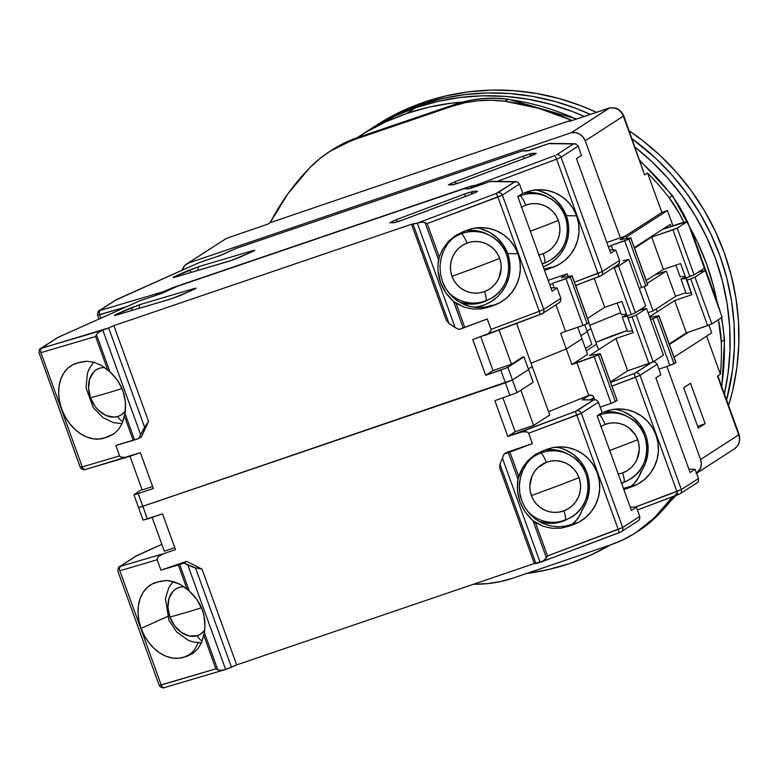 <?xml version="1.0" encoding="UTF-8"?>
<svg xmlns="http://www.w3.org/2000/svg" width="778" height="778" viewBox="0 0 778 778"><rect width="100%" height="100%" fill="white"/><g stroke="black" fill="none" stroke-linecap="round" stroke-linejoin="round"><path stroke-width="1.17" d="M658.412 514.647A12.302 3.413 -135.7 0 1 658.227 514.803A123.002 117.935 57.1 0 1 638.592 530.868A123.002 117.935 -122.9 0 0 658.227 514.803A12.302 3.413 44.3 0 0 658.412 514.647A12.302 3.413 44.3 0 0 658.528 514.491M357.773 137.512A12.302 3.394 71.2 0 0 357.549 137.56A12.302 3.394 71.2 0 0 357.335 137.657A123.002 117.935 -122.9 0 0 332.362 149.746A123.002 117.935 57.1 0 1 357.335 137.657A12.302 3.394 -108.8 0 1 357.569 137.55M455.12 104.33A12.302 3.394 71.2 0 0 454.887 104.437A12.302 3.394 -108.8 0 1 455.101 104.33L357.549 137.56L329.434 151.642A123.002 117.935 57.1 0 1 354.398 139.554L357.335 137.657L454.887 104.437A123.002 117.935 57.1 0 1 507.849 99.37A12.302 2.704 -82.3 0 1 508.404 99.234A12.302 2.704 97.7 0 0 507.849 99.37A245.994 235.87 57.1 0 1 576.167 119.141A245.994 235.87 -122.9 0 0 507.849 99.37A123.002 117.935 -122.9 0 0 454.887 104.437L451.96 106.333L354.398 139.554L357.335 137.657L454.887 104.437L451.96 106.333A123.002 117.935 57.1 0 1 504.912 101.266L507.849 99.37L504.912 101.266A245.994 235.87 57.1 0 1 571.256 120.152L569.146 121.514L609.495 108.025A12.302 11.796 57.1 0 1 623.353 116.155A12.302 0.817 -19.9 0 0 623.732 115.776A12.302 0.817 160.1 0 1 623.353 116.155A12.302 11.796 -122.9 0 0 609.495 108.025L571.353 132.668A12.302 11.796 57.1 0 1 585.212 140.799L623.353 116.155L644.622 174.904L647.559 173.008A245.994 235.87 57.1 0 1 669.08 197.729L672.007 195.832A123.002 117.935 57.1 0 1 687.256 221.545A123.002 117.935 -122.9 0 0 672.007 195.832A245.994 235.87 -122.9 0 0 640.206 161.279A245.994 235.87 57.1 0 1 672.007 195.832L669.08 197.729A123.002 117.935 57.1 0 1 683.833 222.333L679.7 214.096L669.08 197.729A245.994 235.87 57.1 0 0 647.559 173.008L661.835 212.443L667.427 210.537L626.348 237.076L667.427 210.537L672.96 225.805L667.427 210.537L661.835 212.443L647.559 173.008L644.622 174.904L623.353 116.155L585.212 140.799L620.338 237.835L585.212 140.799L583.023 136.977L579.688 134.137L575.623 132.63L571.353 132.668L609.359 107.986L569.146 121.514L571.256 120.152L270.19 222.673A245.994 235.87 57.1 0 1 309.8 167.708A123.002 117.935 57.1 0 1 329.434 151.642M639.866 160.346L672.464 195.589L691.029 229.588A12.302 0.817 160.1 0 1 690.65 229.967A123.002 117.935 -122.9 0 0 688.705 224.91A123.002 117.935 57.1 0 1 690.65 229.967A12.302 0.817 -19.9 0 0 691.02 229.578A12.302 0.817 -19.9 0 0 690.494 229.539M717.112 301.64A12.302 0.817 160.1 0 1 716.742 302.029L690.65 229.967L716.742 302.029A12.302 0.817 -19.9 0 0 717.112 301.65L691.029 229.588M716.742 302.029A123.002 117.935 57.1 0 1 718.473 307.154A123.002 117.935 -122.9 0 0 716.742 302.029L716.742 302.029M721.323 317.803A123.002 117.935 57.1 0 1 724.192 339.967A12.302 1.838 -2.2 0 0 724.542 339.48A12.302 1.838 177.8 0 1 724.192 339.967A245.994 235.87 57.1 0 1 721.634 386.219A245.994 235.87 -122.9 0 0 724.192 339.967A123.002 117.935 -122.9 0 0 721.323 317.803M677.268 492.591A245.994 235.87 57.1 0 1 658.227 514.803L655.3 516.699A123.002 117.935 57.1 0 1 635.665 532.765A123.002 117.935 57.1 0 1 610.701 544.853L513.14 578.073L610.701 544.853L623.022 539.825L634.663 533.407L645.468 525.665L658.227 514.803A245.994 235.87 -122.9 0 0 674.662 496.004M513.14 578.073A123.002 117.935 57.1 0 1 473.666 584.181L487.057 583.675L500.283 581.623L513.14 578.073M268.07 224.045L270.19 222.673L287.996 193.664L309.8 167.708L319.632 158.741L330.436 151L342.077 144.572L354.398 139.554L451.96 106.333L464.816 102.774L478.032 100.732L491.463 100.226L504.912 101.266L538.658 108.307L571.256 120.152L270.19 222.673L268.07 224.045L227.837 237.874L268.07 224.045M226.077 238.593L227.837 237.874L226.077 238.593A12.302 11.796 -122.9 0 0 225.017 239.196A12.302 11.796 57.1 0 1 226.077 238.593L187.936 263.236L226.077 238.593M643.367 171.189L623.732 115.776C619.784 107.85 614.027 107.841 614.766 107.938L609.32 107.996M701.989 271.289L701.542 270.063L701.989 271.289M717.462 376.105L738.721 434.853A12.302 11.796 57.1 0 1 734.208 448.994A12.302 11.796 -122.9 0 0 738.721 434.853A12.302 0.817 -19.9 0 0 739.1 434.484A12.302 0.817 160.1 0 1 738.721 434.853L717.462 376.105L718.201 376.746L717.462 376.105L720.389 374.208L706.619 336.154L720.389 374.208A245.994 235.87 57.1 0 0 721.255 341.863L718.386 319.7A123.002 117.935 57.1 0 1 721.255 341.863L724.192 339.967L721.255 341.863A245.994 235.87 57.1 0 1 720.389 374.208L717.462 376.105L718.6 379.256M718.172 376.659L739.1 434.484C741.133 443.1 736.727 446.786 737.223 446.241L734.208 448.994A12.302 11.796 57.1 0 1 733.148 449.606M672.6 496.772A245.994 235.87 57.1 0 1 655.3 516.699L672.6 496.772M182.12 270.209A12.302 11.796 57.1 0 1 186.876 263.839A12.302 11.796 57.1 0 1 187.936 263.236L571.353 132.668L187.936 263.236L184.581 265.804L182.12 270.209M624.997 236.24L661.835 212.443L624.997 236.24M666.338 271.045L654.687 275.013L666.338 271.045L647.267 283.367L666.338 271.045L675.537 296.437L666.338 271.045M656.185 308.934L657.225 311.822L656.185 308.934M670.266 224.375L671.025 226.466L670.266 224.375L634.323 247.589L670.266 224.375M626.874 238.515L625.93 235.929L620.066 239.721L625.93 235.929L606.821 242.435L625.93 235.929L626.874 238.515M708.923 325.165L711.714 332.867L674.001 357.219L711.714 332.867L708.923 325.165M669.411 344.528L688.695 332.07L669.411 344.528M683.648 387.726L690.524 383.282L683.648 387.726L698.274 428.114L683.648 387.726M697.633 426.354L705.15 423.67L698.274 428.114L705.15 423.67L690.524 383.282L705.15 423.67L697.633 426.354M738.721 434.853L700.579 459.497A12.302 11.796 57.1 0 1 696.582 473.287L700.56 468.045L701.338 463.805L700.579 459.497L666.902 366.448L700.579 459.497L738.721 434.853M644.272 286.576L653.082 310.937L675.537 296.437L653.082 310.937L648.055 312.649L653.082 310.937L644.272 286.576M358.269 136.947A239.848 229.967 57.1 0 0 357.092 137.716L365.952 132.202L385.966 121.747L406.962 113.384L415.763 107.695A239.848 229.967 -122.9 0 0 367.07 131.258A239.848 229.967 57.1 0 1 415.763 107.695L406.962 113.384A239.848 229.967 57.1 0 1 462.628 102.054L451.094 103.211L428.736 107.179L406.962 113.384A239.848 229.967 57.1 0 0 358.269 136.947L371.476 128.419A239.848 229.967 57.1 0 1 420.159 104.855A239.848 229.967 -122.9 0 0 371.476 128.419L375.871 125.579A239.848 229.967 -122.9 0 1 424.564 102.006L415.763 107.695L437.537 101.5L459.895 97.522L482.613 95.811L505.467 96.384L528.243 99.234L550.717 104.34L572.686 111.633L584.181 116.437A239.848 229.967 -122.9 0 0 415.763 107.695L420.159 104.855L441.943 98.65L464.301 94.683L487.009 92.971L509.872 93.545L532.648 96.394L555.122 101.49L577.082 108.794L590.308 114.366A239.848 229.967 -122.9 0 0 420.159 104.855L424.564 102.006L446.348 95.811L468.696 91.833L491.414 90.131L514.268 90.705L537.044 93.555L559.528 98.65L581.487 105.944L596.405 112.314A239.848 229.967 -122.9 0 0 424.564 102.006L403.568 110.379L375.648 125.725M610.195 545.018A239.848 229.967 57.1 0 1 569.875 563.437A239.848 229.967 57.1 0 1 526.531 573.512M690.922 229.316A239.848 229.967 57.1 0 1 716.791 300.775L713.562 286.518L706.628 264.102L697.594 242.405L690.922 229.306M724.396 393.853A239.848 229.967 -122.9 0 0 635.13 147.266L651.264 161.114L667.65 177.958L682.394 196.289L695.347 215.944L706.395 236.716L715.429 258.413L722.363 280.829L727.129 303.741L729.686 326.935L729.997 350.188L728.062 373.265L724.396 393.853A239.848 229.967 57.1 0 0 635.13 147.266L651.264 161.114L667.65 177.958L682.394 196.289L695.347 215.944L706.395 236.716L715.429 258.413L722.363 280.829L727.129 303.741L729.686 326.935L729.997 350.188L728.062 373.265L724.396 393.853M366.846 131.404L394.767 116.068L415.763 107.695A239.848 229.967 57.1 0 1 584.181 116.437L572.686 111.633L550.717 104.34L528.243 99.234L505.467 96.384L482.613 95.811L459.895 97.522L437.537 101.5L415.763 107.695L394.767 116.068L366.846 131.404M610.886 544.619L590.872 555.074L569.875 563.437L548.091 569.642L525.743 573.61M726.603 399.95A239.848 229.967 -122.9 0 0 632.057 138.776L655.669 158.265L672.046 175.108L686.789 193.45L699.753 213.094L710.8 233.867L719.835 255.573L726.769 277.989L731.534 300.901L734.082 324.095L734.393 347.338L732.468 370.425L726.603 399.95A239.848 229.967 57.1 0 0 632.057 138.776L655.669 158.265L672.046 175.108L686.789 193.45L699.753 213.094L710.8 233.867L719.835 255.573L726.769 277.989L731.534 300.901L734.082 324.095L734.393 347.338L732.468 370.425L726.603 399.95M371.242 128.564L399.163 113.218L420.159 104.855A239.848 229.967 57.1 0 1 590.308 114.366L577.082 108.794L555.122 101.49L532.648 96.394L509.872 93.545L487.009 92.971L464.301 94.683L441.943 98.65L420.159 104.855L399.163 113.218L371.242 128.564M670.986 500.643A239.848 229.967 -122.9 0 0 676.111 495.46L670.986 500.643M728.607 405.484A239.848 229.967 -122.9 0 0 629.188 130.85L642.2 140.234L660.065 155.425L676.452 172.269L691.195 190.6L704.148 210.255L715.196 231.027L724.23 252.724L731.164 275.14L735.93 298.052L738.487 321.246L738.799 344.498L736.873 367.576L732.72 390.274L728.607 405.484M458.31 183.18A3.686 1.021 71.2 0 0 458.242 183.19A3.686 1.021 71.2 0 0 458.174 183.219L529.886 156.378L536.236 153.373L532.376 153.324L522.855 156.281L454.79 181.819A3.686 0.632 69.4 0 1 456.151 183.871A3.686 0.632 -110.6 0 0 454.79 181.819L448.429 184.814L452.29 184.872L458.174 183.219A3.686 1.021 -108.8 0 1 458.242 183.19L461.772 181.926A3.686 0.632 -110.6 0 0 461.733 181.945M228.956 261.233A3.686 2.47 73.5 0 0 228.771 261.272A3.686 2.47 73.5 0 0 228.547 261.359L231.776 260.319A3.686 1.021 -108.8 0 1 231.844 260.29A3.686 1.021 -108.8 0 1 231.912 260.27A3.686 1.021 71.2 0 0 231.844 260.29A3.686 1.021 71.2 0 0 231.776 260.319L239.964 257.178A3.686 2.733 -114.1 0 0 239.692 257.285A3.686 2.733 -114.1 0 0 239.498 257.382L239.498 257.382M538.473 254.931L543.287 253.647A13.527 2.324 69.4 0 1 544.474 262.925A13.527 2.324 -110.6 0 0 543.287 253.647L547.77 251.44L551.738 248.377L555.054 244.593L557.573 240.227L559.207 235.442L559.888 230.424L559.596 225.367L558.341 220.466A98.398 6.525 160.1 0 1 530.343 231.202A98.398 6.525 -19.9 0 0 558.341 220.466L556.173 215.905L553.177 211.869L549.453 208.504L545.164 205.937L540.457 204.274L535.527 203.583L530.557 203.885L525.734 205.159A13.527 2.324 -110.6 0 0 520.181 195.813A35.769 35.156 -89.2 0 1 549.171 197.972A35.769 35.156 -89.2 0 1 565.314 216.994A35.769 35.156 -89.2 0 1 548.247 261.252A35.769 35.156 -89.2 0 1 544.474 262.925A35.769 35.156 90.8 0 0 550.007 260.27M568.261 223.267L566.316 215.691L576.634 215.837L573.123 208.533L568.232 202.105L562.163 196.815L555.161 192.886L547.527 190.474L539.562 189.696L531.617 190.571L524.002 193.061A39.97 39.289 -89.2 0 1 540.35 189.696A39.97 39.289 -89.2 0 1 576.634 215.837L566.316 215.691A39.97 39.289 90.8 0 0 538.979 190.736L535.147 189.754M546.506 262.147L542.237 264.043A36.897 36.265 90.8 0 0 546.36 262.225L548.247 261.252C573.075 249.942 573.804 210.118 549.171 197.972L547.323 196.941A36.897 36.265 90.8 0 0 524.46 192.866M517.885 196.776A35.769 35.156 -89.2 0 1 520.181 195.813A13.527 2.324 69.4 0 1 525.734 205.159L521.26 207.366M552.993 200.432A35.769 35.156 90.8 0 0 520.181 195.813M525.734 205.159A25.839 25.402 -89.2 0 1 558.341 220.466A25.839 25.402 -89.2 0 1 543.287 253.647M630.802 237.864L647.714 284.602L644.242 286.596L639.263 288.366L641.607 287.568L624.685 240.83L611.265 245.401L608.532 247.171L611.265 245.401L612.918 249.971L611.265 245.401L628.925 239.118L624.685 240.83L641.607 287.568L645.847 285.857L628.925 239.118L630.802 237.864L628.925 239.118L645.847 285.857L647.607 284.719L630.686 237.98L647.559 284.592M544.474 262.925A35.769 35.156 -89.2 0 1 542.11 263.713M672.96 229.841L689.872 276.579L694.112 274.867L677.191 228.129L651.692 237.086L663.391 269.392L680.575 263.538L685.797 277.97L694.112 274.867L704.382 268.235L687.46 221.497L704.382 268.235L694.112 274.867L677.191 228.129L687.46 221.497L677.191 228.129L672.96 229.841L689.872 276.579L685.797 277.97L680.575 263.538L663.391 269.392L651.692 237.086L634.527 248.172L651.692 237.086L672.96 229.841M680.079 276.696L685.185 276.258L680.079 276.696L675.897 265.133L680.079 276.696M681.684 222.839L687.46 221.497L662.564 229.345L681.684 222.839M618.481 264.394L617.217 265.142L619.366 263.227L618.481 264.394M588.771 322.724L590.901 328.608L588.771 322.724M543.025 267.019L549.958 263.606L556.105 258.88M561.22 253.015L565.12 246.256L567.648 238.856M543.277 266.932A39.97 39.289 90.8 0 0 566.316 215.691L561.959 207.065L555.687 199.752L547.877 194.208L538.979 190.736M524.284 192.895L531.384 192.467L538.425 193.459L547.459 197.029M475.971 185.174L476.35 186.205L475.971 185.174L471.769 186.36L472.227 187.605L471.769 186.36L470.204 186.331L470.836 188.082L470.204 186.331L475.971 185.174M482.272 184.318L476.165 185.106L481.99 184.279M597.951 273.379A3.686 0.632 69.4 0 1 598.574 276.822A3.686 0.632 -110.6 0 0 597.951 273.379L574.436 282.2L602.415 271.454L597.951 273.379L556.591 159.13L597.951 273.379M598.525 276.832L600.305 276.064A3.686 3.54 -122.9 0 0 602.415 271.454A3.686 3.54 57.1 0 1 601.054 275.694A3.686 3.54 57.1 0 1 601.044 275.704L575.613 285.438L598.525 276.832A3.686 0.632 -110.6 0 0 598.564 276.822M630.54 237.874L620.066 239.721L630.54 237.874M646.226 280.479L663.391 269.392L646.226 280.479M619.521 260.406L615.758 250.02L610.74 253.258L576.488 158.634L610.74 253.258L615.758 250.02L609.534 249.923L615.758 250.02L619.521 260.406L602.415 271.454L561.055 157.214L556.591 159.13A3.686 0.632 -110.6 0 0 554.665 155.658L476.165 185.106L554.665 155.658A3.686 0.632 69.4 0 1 556.591 159.13L561.055 157.214L578.161 146.157L581.506 155.386L576.488 158.634L581.506 155.386L578.161 146.157L576.235 144.086L574.806 143.745L573.347 143.969L556.445 154.89A3.686 3.54 57.1 0 1 561.055 157.214A3.686 3.54 -122.9 0 0 556.445 154.89L573.347 143.969L576.235 144.086L578.161 146.157L561.055 157.214L602.415 271.454L619.521 260.406L619.366 263.227M156.222 295.222L161.299 292.334L167.348 290.029L167.571 290.661L167.348 290.029L161.493 292.265L161.843 293.228L161.299 292.334L156.018 295.416M599.653 276.375L600.305 276.064M620.727 312.756L589.695 325.292L620.727 312.756M587.069 331.088L590.901 328.608L587.069 331.088L590.901 328.608L598.545 349.73L590.901 328.608L587.069 331.088M584.793 324.805L587.264 331.642L580.865 335.775L587.264 331.642L580.865 335.775L587.264 331.642L591.864 344.333L585.464 348.466L591.864 344.333L584.793 324.805M551.534 267.146L548.918 268.838L551.534 267.146A39.97 39.289 -89.2 0 1 544.075 269.13L551.534 267.146L548.918 268.838L544.464 270.209L551.106 267.933L551.534 267.146M576.634 215.837A39.97 39.289 -89.2 0 1 551.106 267.933L558.487 264.802L565.091 260.222L570.653 254.367L574.932 247.492L577.753 239.877L578.997 231.844L578.618 223.714L576.634 215.837M98.991 319.048L97.59 315.168L126.104 306.921L99.594 314.759L100.848 318.221L99.594 314.759L97.775 314.983M172.541 287.704L172.774 288.337L172.541 287.704L470.204 186.331L172.541 287.704L167.348 290.029L172.541 287.704M497.288 181.381L556.591 159.13L497.288 181.381M548.928 143.57L551.583 143.726M522.68 150.806L525.335 150.961M235.316 248.717L235.802 248.503A3.686 1.021 -108.8 0 1 235.87 248.464A3.686 1.021 71.2 0 0 235.802 248.503L522.553 150.844L527.348 150.913L548.801 143.609L573.347 143.969L548.801 143.609A3.686 1.021 -108.8 0 1 548.869 143.58L550.114 143.385A3.686 3.627 90.8 0 0 548.801 143.609L527.348 150.913L522.553 150.844A3.686 1.021 -108.8 0 1 522.621 150.815L523.866 150.621A3.686 3.627 90.8 0 0 522.553 150.844L235.802 248.503A3.686 2.733 -114.1 0 0 235.549 248.59A3.686 2.733 -114.1 0 0 235.306 248.717M115.669 300.104L198.409 262.935A3.686 2.733 -114.1 0 0 198.157 263.032A3.686 2.733 -114.1 0 0 197.913 263.159L198.409 262.935A3.686 1.021 -108.8 0 1 198.478 262.906A3.686 1.021 71.2 0 0 198.409 262.935L219.853 255.631L235.802 248.503L219.484 255.952M550.114 143.385L574.806 143.745M528.583 150.689L548.869 143.58M235.938 248.454A3.686 1.021 71.2 0 0 235.87 248.464L522.621 150.815M198.536 262.896A3.686 1.021 71.2 0 0 198.468 262.906L116.476 299.569M99.876 310.373L116.778 299.452L99.876 310.373A3.686 3.54 -122.9 0 0 99.088 310.762A3.686 3.54 57.1 0 1 99.127 310.733A3.686 3.54 57.1 0 1 99.876 310.373L100.605 310.286L99.876 310.373M99.594 314.759A3.686 2.47 -106.5 0 1 100.605 310.286A3.686 2.47 73.5 0 0 99.594 314.759M161.299 292.334L100.605 310.286L161.299 292.334M176.343 276.793A3.686 2.47 73.5 0 0 176.129 276.842A3.686 2.47 73.5 0 0 175.916 276.919L173.124 277.513L175.06 276.375A3.686 2.733 65.9 0 1 176.907 276.608A3.686 2.733 -114.1 0 0 175.06 276.375L187.887 270.637A3.686 2.733 65.9 0 1 191.291 272.358A3.686 2.733 -114.1 0 0 187.887 270.637L199.304 266.455A3.686 2.47 73.5 0 0 198.118 270.336A3.686 2.47 -106.5 0 1 199.304 266.455L175.06 276.375C172.239 277.688 172.522 277.872 175.916 276.919L228.547 261.359A3.686 2.47 -106.5 0 1 228.751 261.282L239.712 257.275A3.686 2.733 65.9 0 1 239.964 257.178L252.792 251.44C255.612 250.117 255.33 249.942 251.936 250.895L199.304 266.455L251.936 250.895A3.686 2.47 73.5 0 0 250.779 252.325A3.686 2.47 -106.5 0 1 251.936 250.895L254.727 250.302L252.792 251.44A3.686 2.733 -114.1 0 0 252.539 251.537A3.686 2.733 -114.1 0 0 252.296 251.664M252.519 251.547A3.686 2.733 65.9 0 1 252.792 251.44L231.776 260.319L175.916 276.919A3.686 2.47 -106.5 0 1 176.149 276.842M524.275 158.479A3.686 0.632 -110.6 0 0 522.855 156.281A3.686 0.632 69.4 0 1 524.275 158.479M530.032 156.31A3.686 3.627 -89.2 0 1 532.376 153.324A3.686 3.627 90.8 0 0 530.032 156.31M534.826 154.336A3.686 3.627 -89.2 0 1 536.236 153.373A3.686 3.627 90.8 0 0 534.826 154.336M458.242 183.19L453.593 184.649L449.742 184.59A3.686 3.627 90.8 0 0 448.429 184.814L454.79 181.819L525.889 155.182L531.238 153.519L536.236 153.373L529.886 156.378A3.686 0.632 -110.6 0 0 529.837 156.388L461.772 181.926A3.686 0.632 69.4 0 1 461.821 181.916L452.29 184.872A3.686 3.627 -89.2 0 1 453.35 184.649A3.686 3.627 90.8 0 0 452.29 184.872L448.429 184.814A3.686 3.627 -89.2 0 1 449.801 184.59M535.196 154.19L529.837 156.388A3.686 0.632 -110.6 0 0 529.799 156.407M219.853 255.631L198.409 262.935L116.778 299.452M529.886 156.378L461.821 181.916M632.358 419.692A35.769 35.156 90.8 0 0 599.546 415.073A13.527 2.324 69.4 0 1 605.109 424.418A25.839 25.402 -89.2 0 1 637.717 439.726A25.839 25.402 -89.2 0 1 622.663 472.907A13.527 2.324 69.4 0 1 623.839 482.185A35.769 35.156 90.8 0 0 629.373 479.53M617.839 474.181L622.663 472.907L627.146 470.7L631.114 467.636L634.42 463.853L636.939 459.487L639.263 449.684L638.971 444.627L637.717 439.726A98.398 6.525 160.1 0 1 609.719 450.462A98.398 6.525 -19.9 0 0 637.717 439.726L635.548 435.165L628.828 427.754L624.53 425.196L619.823 423.533L614.892 422.843L609.923 423.144L605.109 424.418L600.626 426.626M625.882 481.407L621.603 483.303A36.897 36.265 90.8 0 0 625.736 481.485L627.622 480.512A35.769 35.156 -89.2 0 1 623.839 482.185A35.769 35.156 -89.2 0 1 621.486 482.973M644.68 436.254A35.769 35.156 -89.2 0 1 627.622 480.512C652.45 469.202 653.17 429.378 628.546 417.232A35.769 35.156 -89.2 0 1 644.68 436.254M675.907 362.49L669.809 365.466L652.888 318.727L650.544 319.525L657.128 317.016L652.888 318.727L669.809 365.466L674.04 363.754L657.128 317.016L658.995 315.751L649.756 317.346L658.995 315.761L657.128 317.016L674.04 363.754L675.8 362.616L658.888 315.878L675.761 362.49M605.109 424.418A13.527 2.324 -110.6 0 0 599.546 415.073A35.769 35.156 -89.2 0 1 628.546 417.232L626.689 416.201A36.897 36.265 90.8 0 0 603.835 412.126M623.839 482.185A13.527 2.324 -110.6 0 0 622.663 472.907M711.87 323.911L694.949 277.172L690.708 278.884L707.63 325.622L711.87 323.911L722.14 317.278L705.218 270.54L694.949 277.172L690.708 278.884L686.634 280.274L686.507 278.524L680.915 279.01L685.506 277.153L680.915 279.01L686.138 293.432L691.243 292.995L686.138 293.432L680.915 279.01L686.507 278.524L691.856 294.697L674.672 300.551L686.371 332.867L707.63 325.622L690.708 278.884L686.634 280.274L691.856 294.697L674.672 300.551L649.542 316.782L674.672 300.551L686.371 332.867L711.277 324.212L722.14 317.278L705.218 270.54L699.441 271.882L705.218 270.54L694.949 277.172L711.87 323.911M697.954 272.388L699.441 271.882L697.954 272.388M597.251 416.036A35.769 35.156 -89.2 0 1 599.546 415.073M669.809 365.466L658.898 369.18L669.809 365.466M655.183 362.188L657.118 364.26L655.183 362.188L653.763 361.848L655.183 362.188M652.304 362.071L653.763 361.848L652.304 362.071M653.15 361.838L653.763 361.848M675.469 296.243L685.875 292.703L675.469 296.243M660.872 374.646L657.118 364.26L640.012 375.317A3.686 3.54 -122.9 0 0 635.402 372.993L633.613 373.761A3.686 0.632 69.4 0 1 635.548 377.233L640.012 375.317L657.118 364.26L660.872 374.646L655.854 377.894L660.872 374.646M669.197 343.954L686.371 332.867L669.197 343.954M614.562 409.228A39.97 39.289 90.8 0 1 640.79 471.993L638.991 476.613L633.992 483.897L630.9 486.406L623.421 488.389L630.9 486.406L628.293 488.098L630.481 487.193L628.293 488.098L630.9 486.406L630.481 487.193L637.863 484.062L644.466 479.481L650.019 473.627L654.298 466.751L657.118 459.137L658.373 451.104L657.994 442.974L656.01 435.096L652.499 427.793L647.597 421.355L641.529 416.074L634.527 412.146L626.893 409.734L618.938 408.956L610.983 409.831L603.378 412.321A39.97 39.289 -89.2 0 1 619.726 408.956A39.97 39.289 -89.2 0 1 658.052 443.372A39.97 39.289 -89.2 0 1 630.481 487.193L636.705 480.61L638.991 476.613L645.545 462.959L647.889 452.981M644.874 432.879L639.72 424.078L632.533 416.891L623.791 411.815M603.65 412.146L610.749 411.727L617.79 412.719L626.835 416.279M626.096 314.205L626.465 315.207L626.096 314.205M643.143 307.787L643.63 309.129L643.143 307.787M637.445 509.95L679.262 494.166A3.686 3.54 -122.9 0 0 681.363 489.556L640.012 375.317A3.686 3.54 57.1 0 0 635.402 372.993L651.517 362.577L634.751 373.314L610.701 382.368L633.613 373.761A3.686 0.632 -110.6 0 1 635.548 377.233L676.899 491.482L681.363 489.556L640.012 375.317L612.033 386.063L635.548 377.233L676.899 491.482A3.686 0.632 69.4 0 1 677.521 494.925A3.686 0.632 -110.6 0 0 676.899 491.482L635.091 507.168L681.363 489.556L698.469 478.509L695.133 469.28L690.105 472.518L655.854 377.894L690.105 472.518L695.133 469.28L688.9 469.183L695.133 469.28L698.469 478.509L681.363 489.556A3.686 3.54 57.1 0 1 680.011 493.806A3.686 3.54 57.1 0 1 680.001 493.806L696.962 482.856M628.293 488.098L623.839 489.469L628.293 488.098M698.43 481.067L697.428 482.496L698.313 481.329L698.469 478.509M696.164 483.245L697.428 482.496M677.473 494.934A3.686 0.632 -110.6 0 0 677.521 494.925L680.011 493.806M679.262 494.166L678.611 494.477M399.62 221.088A3.686 1.021 71.2 0 0 399.561 221.098A3.686 1.021 71.2 0 0 399.493 221.137L471.196 194.296L477.546 191.291L473.695 191.232L464.165 194.189L396.099 219.727A3.686 0.632 69.4 0 1 397.461 221.788A3.686 0.632 -110.6 0 0 396.099 219.727L389.749 222.732L393.6 222.78L399.493 221.137A3.686 1.021 -108.8 0 1 399.561 221.098L403.092 219.834A3.686 0.632 -110.6 0 0 403.053 219.863M170.275 299.141A3.686 2.47 73.5 0 0 170.09 299.19A3.686 2.47 73.5 0 0 169.867 299.267L173.086 298.237A3.686 1.021 -108.8 0 1 173.163 298.198A3.686 1.021 -108.8 0 1 173.222 298.188A3.686 1.021 71.2 0 0 173.163 298.198A3.686 1.021 71.2 0 0 173.086 298.237L181.284 295.086A3.686 2.733 -114.1 0 0 181.011 295.193A3.686 2.733 -114.1 0 0 180.807 295.3L180.807 295.3M122.846 421.783A13.527 9.044 -106.5 0 1 117.711 416.502A25.839 19.139 65.9 0 1 90.501 397.714A25.839 19.139 65.9 0 1 100.158 368.013L96.725 369.55L93.768 371.952L89.694 378.974L88.546 388.018L90.501 397.714A98.398 6.525 -19.9 0 0 122.078 388.504A98.398 6.525 160.1 0 1 90.501 397.714L95.266 406.573L98.485 410.259L105.993 415.442L113.948 417.105L117.711 416.502L121.135 414.975L125.346 411.095A25.839 19.139 65.9 0 1 117.711 416.502A13.527 9.044 73.5 0 0 122.846 421.783M450.374 240.48A35.769 35.156 -89.2 0 1 461.49 233.731A13.527 2.324 69.4 0 1 467.053 243.076A25.839 25.402 -89.2 0 1 499.661 258.374L497.492 253.813L494.487 249.777L490.772 246.412L486.474 243.854L481.767 242.191L476.836 241.501L471.867 241.793L467.053 243.076L462.57 245.284L458.602 248.338L455.286 252.13L452.767 256.497L451.133 261.282L450.452 266.3L450.744 271.357L451.999 276.258A98.398 6.525 -19.9 0 0 499.661 258.374A25.839 25.402 -89.2 0 1 484.606 291.555L489.09 289.348L493.058 286.294L496.364 282.511L498.883 278.135L501.207 268.332L500.915 263.275L499.661 258.374A98.398 6.525 160.1 0 1 451.999 276.258L454.167 280.819L457.172 284.855L460.887 288.22L465.186 290.778L469.883 292.44L474.813 293.141L479.783 292.839L484.606 291.555A13.527 2.324 69.4 0 1 485.783 300.843A35.769 35.156 -89.2 0 1 447.963 291.731A35.769 35.156 90.8 0 0 485.783 300.843A13.527 2.324 -110.6 0 0 484.606 291.555A25.839 25.402 -89.2 0 1 451.999 276.258A25.839 25.402 -89.2 0 1 467.053 243.076A13.527 2.324 -110.6 0 0 461.49 233.731A35.769 35.156 -89.2 0 1 490.49 235.89A35.769 35.156 -89.2 0 1 506.624 254.912A35.769 35.156 -89.2 0 1 489.566 299.16A35.769 35.156 -89.2 0 1 485.783 300.843A35.769 35.156 90.8 0 0 491.317 298.188M104.505 367.411L100.158 368.013M509.571 261.184L507.635 253.599L517.954 253.754A39.97 39.289 -89.2 0 1 492.425 305.851L492.844 305.064L490.237 306.746L492.844 305.064L490.237 306.746L481.592 308.895L472.732 309.022L464.048 307.106L453.623 301.504L463.221 327.995L464.777 327.441L456.034 303.274L453.623 301.504C441.204 290.145 436.176 276.268 438.549 259.862L425.07 222.625L421.734 222.168L417.29 223.092L455.101 327.538L458.923 329.464L463.221 327.995L453.623 301.504L445.882 292.878L440.591 282.57L438.072 271.308L437.917 265.59L439.269 256.973L442.945 248.727L448.322 241.559L455.159 235.792L465.322 230.978A39.97 39.289 -89.2 0 1 481.67 227.614A39.97 39.289 -89.2 0 1 517.954 253.754L507.635 253.599A39.97 39.289 90.8 0 0 480.289 228.644L476.467 227.662M487.825 300.065L476.904 303.692L469.805 304.12L459.72 302.243A36.897 36.265 90.8 0 0 487.68 300.133L489.566 299.16C514.394 287.86 515.114 248.036 490.49 235.89L488.633 234.859A36.897 36.265 90.8 0 0 465.779 230.774M494.302 238.34A35.769 35.156 90.8 0 0 461.49 233.731M572.112 275.782L589.034 322.52L584.278 325L565.577 331.389L582.926 325.476L566.005 278.738L552.575 283.318L549.851 285.079L552.575 283.318L554.228 287.889L552.575 283.318L570.245 277.026L566.005 278.738L582.926 325.476L587.157 323.765L570.245 277.026L571.859 275.782L570.245 277.026L587.157 323.765L588.917 322.627L572.005 275.898L588.878 322.5M614.27 267.749L631.191 314.487L635.422 312.775L618.51 266.037L612.335 268.41L618.51 266.037L635.422 312.775L645.691 306.143L628.78 259.405L645.691 306.143L634.829 313.087L631.191 314.487L614.27 267.749M621.398 314.613L626.494 314.166L621.398 314.613L617.207 303.05L621.398 314.613M627.117 315.878L631.191 314.487L627.117 315.878L621.894 301.456L627.117 315.878M622.993 260.747L628.78 259.405L618.51 266.037L628.78 259.405L622.993 260.747M559.79 302.302L558.526 303.05L560.675 301.135L559.79 302.302M565.577 331.389L555.959 304.83L565.577 331.389L560.637 333.383L566.277 348.962L560.637 333.383L565.577 331.389M516.621 323.463L532.21 366.526L516.621 323.463M476.885 306.911L484.344 304.937L491.268 301.514L497.414 296.788M502.53 290.933L506.429 284.174L508.958 276.764M474.434 307.232A39.97 39.289 90.8 0 0 507.635 253.599L503.278 244.973L497.006 237.669L489.187 232.116L480.289 228.644M465.594 230.803L472.693 230.376L479.734 231.367L488.779 234.937M442.4 281.393L440.455 273.778L440.008 265.95L441.077 258.189L443.606 250.808L447.506 244.039L452.611 238.204L447.506 244.039L443.606 250.808L441.077 258.189L440.008 265.95L440.455 273.778L442.4 281.393L445.755 288.444L450.404 294.687L456.161 299.89L462.803 303.858L470.077 306.425L477.702 307.495L485.394 307.038L492.844 305.064A39.97 39.289 -89.2 0 1 478.684 307.524A39.97 39.289 -89.2 0 1 442.4 281.393M539.261 311.288A3.686 0.632 69.4 0 1 539.883 314.73A3.686 0.632 -110.6 0 0 539.261 311.288L491.044 329.386L490.937 330.903L489.683 332.595L487.475 334.19L472.732 339.509L542.373 313.612A3.686 3.54 57.1 0 1 542.363 313.622A3.686 3.54 57.1 0 0 543.725 309.372L539.261 311.288L543.725 309.372L502.374 195.122L497.91 197.048L539.261 311.288L491.044 329.386L487.281 318.999L458.923 329.464L455.101 327.538L417.29 223.092L413.079 224.268L449.013 323.531L455.101 327.538L449.013 323.531L413.079 224.268L411.523 224.249L446.193 320.03L449.013 323.531L446.193 320.03L411.523 224.249L421.734 222.168L425.07 222.625L438.549 259.862L439.269 256.973L427.18 223.578L425.07 222.625L427.18 223.578L497.91 197.048L539.261 311.288M485.666 335.065L541.624 313.972A3.686 3.54 -122.9 0 0 543.725 309.372L502.374 195.122L519.48 184.075L522.816 193.304L517.798 196.542L522.816 193.304L519.48 184.075L517.545 181.994L514.666 181.887L495.975 193.576L417.485 223.023L495.975 193.576A3.686 0.632 69.4 0 1 497.91 197.048A3.686 0.632 -110.6 0 0 495.975 193.576L497.755 192.808A3.686 3.54 57.1 0 1 502.374 195.122A3.686 3.54 -122.9 0 0 497.755 192.808L514.666 181.887L517.545 181.994L519.48 184.075L502.374 195.122L427.18 223.578L439.269 256.973L442.945 248.727L448.322 241.559L455.665 235.462M594.256 278.436L604.7 307.31L621.894 301.456L604.7 307.31L594.256 278.436M571.859 275.782L561.376 277.629L567.25 273.837L561.376 277.629L571.859 275.782M587.536 318.397L604.7 307.31L587.536 318.397M578.56 284.33L575.846 286.08L578.56 284.33M568.183 276.433L567.25 273.837L548.13 280.343L567.25 273.837L568.183 276.433M560.831 298.314L557.077 287.928L552.049 291.176L517.798 196.542L552.049 291.176L557.077 287.928L550.843 287.841L557.077 287.928L560.831 298.314L543.725 309.372L560.831 298.314L560.675 301.135M128.467 456.744L140.371 452.689L85.58 469.445C85.765 470.106 81.797 470.068 80.26 467.325L82.264 466.917A3.686 2.47 73.5 0 0 85.58 469.445A3.686 2.47 73.5 0 0 85.784 469.367A3.686 2.47 -106.5 0 1 85.561 469.445A3.686 2.47 -106.5 0 1 82.264 466.917L80.445 467.14M40.427 348.661A3.686 3.54 57.1 0 1 41.195 348.281L41.924 348.194A3.686 2.47 73.5 0 0 40.913 352.667L95.597 336.495L40.913 352.667L82.264 466.917L40.913 352.667A3.686 2.47 -106.5 0 1 41.924 348.194L108.657 327.937L144.591 427.2L148.53 421.394L140.614 434.63L144.591 427.2L108.657 327.937L102.803 330.183L140.614 434.63L138.873 438.452L141.518 436.74L138.873 438.452L115.796 445.502L119.559 455.889L82.264 466.917L119.559 455.889L120.619 457.017L125.443 457.474L120.619 457.017L119.559 455.889L115.796 445.502L133.194 440.358L124.451 416.191L122.117 423.553L118.324 429.709L113.287 434.319L107.218 437.178L99.565 439.016L93.272 438.821L86.844 437.051L80.562 433.774L74.669 429.125L69.427 423.3L65.051 416.541L61.705 409.121L59.556 401.351L58.661 393.561L59.079 386.063L60.791 379.168L63.718 373.158L67.744 368.305L72.694 364.775L80.066 362.169L86.796 361.235L93.895 362.256L100.965 365.193L107.685 369.89L95.597 336.495L96.433 334.54L95.597 336.495L107.685 369.89L109.912 371.777C122.175 383.194 127.203 397.072 124.986 413.419L124.451 416.191L133.194 440.358L134.575 439.91L124.986 413.419L122.117 423.553L118.324 429.709L113.287 434.319L107.218 437.178L114.201 433.667A39.97 29.613 65.9 0 1 112.577 434.484A39.97 29.613 65.9 0 1 109.824 435.495L105.477 437.625A39.97 29.613 65.9 0 1 62.882 412.068A39.97 29.613 65.9 0 1 73.891 364.201A39.97 29.613 65.9 0 1 78.374 362.743L86.796 361.235L93.895 362.256L100.965 365.193L109.912 371.777L96.433 334.54L98.748 332.157L102.608 330.251L98.748 332.157L96.433 334.54L109.912 371.777L117.663 380.403L122.943 390.712L125.472 401.973L124.986 413.419L134.575 439.91L138.873 438.452L140.614 434.63L102.803 330.183L41.195 348.281L58.097 337.36L139.719 300.853A3.686 1.021 -108.8 0 1 139.787 300.814M540.973 314.293L541.624 313.972M507.849 367.284L523.983 356.859L521.746 357.617L511.477 364.25L493.019 370.542L485.676 375.278L506.857 367.79L523.983 356.859L528.583 369.55L512.439 379.975L507.849 367.284L500.789 370.134L505.379 382.834L512.439 379.975L507.849 367.284M143.278 519.957L147.412 518.994L142.812 506.303L138.494 507.45L143.094 520.142L162.514 513.85L175.468 549.628L163.555 553.683L175.468 549.628L162.514 513.85L147.412 518.994L142.812 506.303L505.379 382.834L512.439 379.975L528.583 369.55L533.173 382.241L517.039 392.666L512.439 379.975L142.812 506.303L505.379 382.834L500.789 370.134L485.676 375.278L472.732 339.509L485.676 375.278L493.019 370.542L480.785 336.767L493.019 370.542L511.477 364.25L499.097 330.037L511.477 364.25L523.983 356.859L528.583 369.55L512.439 379.975L505.379 382.834L140.779 506.955L138.552 507.48L142.812 506.303L138.221 493.602L133.952 494.779L141.995 489.459L133.904 494.75L138.494 507.45L142.812 506.303L138.221 493.602L133.904 494.75M600.315 353.679L617.119 400.524L600.305 353.669L589.578 355.527L615.981 338.459L633.175 332.614L627.953 318.183L632.028 316.802L648.94 363.53L627.681 370.775L610.516 381.862L627.681 370.775L615.981 338.459L627.681 370.775L652.586 362.13L663.449 355.186L646.528 308.448L636.258 315.09L653.18 361.819L663.449 355.186L646.528 308.448L639.263 310.296L646.528 308.448L636.258 315.09L632.028 316.802L648.94 363.53L653.18 361.819L636.258 315.09L627.953 318.183L633.175 332.614L615.981 338.459L589.578 355.527L600.052 353.679L598.438 354.924L576.858 362.548L588.761 395.428L589.325 395.243A3.686 3.54 -122.9 0 1 593.935 397.558L590.628 399.697L593.935 397.558L594.723 399.756L593.196 396.323L592.058 395.448L588.761 395.428L576.858 362.548L571.908 364.542L587.614 354.398L581.973 338.819L587.614 354.398L571.908 364.542L566.277 348.962L581.973 338.819L566.277 348.962L581.973 338.819L577.772 327.237L581.973 338.819L566.277 348.962L531.014 363.209L566.277 348.962L531.014 363.209L566.277 348.962L571.908 364.542L594.197 356.635L611.119 403.374L617.119 400.524L600.198 353.786L598.438 354.924L615.359 401.662L598.438 354.924L594.197 356.635L611.119 403.374L600.208 407.089L613.754 402.401L617.071 400.398M528.379 368.996L532.21 366.526L528.379 368.996L532.21 366.526L549.754 414.985L532.21 366.526L528.379 368.996M129.965 456.229L142.199 490.014L152.605 486.464L142.199 490.014L129.965 456.229M153.324 488.458L138.221 493.602L153.324 488.458L140.371 452.689L153.324 488.458M456.929 234.684L452.611 238.204M80.26 467.325L39.085 352.891M85.784 469.367L127.067 457.153M148.53 421.394L141.518 436.74L148.53 421.394L113.86 325.612L148.53 421.394M108.657 327.937L113.86 325.612L411.523 224.249L113.86 325.612L108.657 327.937M484.636 335.454L487.475 334.19L490.937 330.903L491.044 329.386L487.281 318.999L464.777 327.441L456.034 303.274L464.048 307.106L472.732 309.022L481.592 308.895L490.237 306.746L499.807 302.72L506.41 298.13L511.963 292.275L516.242 285.4L519.062 277.795L520.317 269.752L519.937 261.632L517.954 253.754L514.443 246.441L509.541 240.013L503.473 234.723L496.471 230.794L488.837 228.392L480.882 227.614L472.927 228.479L463.075 231.737L455.159 235.792M490.247 181.478L492.892 181.634M463.999 188.714L466.644 188.869M176.625 286.635L177.121 286.411A3.686 1.021 -108.8 0 1 177.189 286.382A3.686 1.021 71.2 0 0 177.121 286.411L463.873 188.762L468.667 188.83L490.121 181.527L514.666 181.887L490.121 181.527A3.686 1.021 -108.8 0 1 490.179 181.498L491.424 181.293A3.686 3.627 90.8 0 0 490.121 181.527L468.667 188.83L463.873 188.762A3.686 1.021 -108.8 0 1 463.931 188.723L465.176 188.529A3.686 3.627 90.8 0 0 463.873 188.762L177.121 286.411A3.686 2.733 -114.1 0 0 176.859 286.508A3.686 2.733 -114.1 0 0 176.625 286.635M139.855 300.804A3.686 1.021 71.2 0 0 139.787 300.823A3.686 1.021 71.2 0 0 139.719 300.853A3.686 2.733 -114.1 0 0 139.466 300.94A3.686 2.733 -114.1 0 0 139.223 301.067L161.172 293.549L177.121 286.411L160.803 293.86M491.424 181.293L516.125 181.663M469.902 188.597L490.179 181.498M177.248 286.362A3.686 1.021 71.2 0 0 177.18 286.382L463.931 188.723M56.989 338.012L41.195 348.281A3.686 3.54 -122.9 0 0 40.398 348.68M117.653 314.711A3.686 2.47 73.5 0 0 117.439 314.759A3.686 2.47 73.5 0 0 117.235 314.827L114.434 315.421L116.369 314.283A3.686 2.733 65.9 0 1 118.227 314.526A3.686 2.733 -114.1 0 0 116.369 314.283L129.197 308.545A3.686 2.733 65.9 0 1 132.61 310.266A3.686 2.733 -114.1 0 0 129.197 308.545L140.614 304.373A3.686 2.47 73.5 0 0 139.427 308.253A3.686 2.47 -106.5 0 1 140.614 304.373L116.369 314.283C113.549 315.605 113.841 315.79 117.235 314.827L169.867 299.267A3.686 2.47 -106.5 0 1 170.071 299.19L181.031 295.183A3.686 2.733 65.9 0 1 181.284 295.086L194.101 289.348C196.922 288.035 196.639 287.85 193.245 288.803L140.614 304.373L193.245 288.803A3.686 2.47 73.5 0 0 192.098 290.233A3.686 2.47 -106.5 0 1 193.245 288.803L196.037 288.21L194.101 289.348A3.686 2.733 -114.1 0 0 193.848 289.445A3.686 2.733 -114.1 0 0 193.615 289.572M193.829 289.455A3.686 2.733 65.9 0 1 194.101 289.348L173.086 298.237L117.235 314.827A3.686 2.47 -106.5 0 1 117.459 314.75M465.594 196.387A3.686 0.632 -110.6 0 0 464.165 194.189A3.686 0.632 69.4 0 1 465.594 196.387M471.351 194.228A3.686 3.627 -89.2 0 1 473.695 191.232A3.686 3.627 90.8 0 0 471.351 194.228M476.136 192.254A3.686 3.627 -89.2 0 1 477.546 191.291A3.686 3.627 90.8 0 0 476.136 192.254M399.552 221.098L394.913 222.557L391.052 222.498A3.686 3.627 90.8 0 0 389.749 222.732L396.099 219.727L467.199 193.09L473.695 191.232L477.546 191.291L471.196 194.296A3.686 0.632 -110.6 0 0 471.157 194.296L403.092 219.834A3.686 0.632 69.4 0 1 403.13 219.834L393.6 222.78A3.686 3.627 -89.2 0 1 394.67 222.566A3.686 3.627 90.8 0 0 393.6 222.78L389.749 222.732A3.686 3.627 -89.2 0 1 391.11 222.498M476.506 192.098L471.157 194.296A3.686 0.632 -110.6 0 0 471.118 194.325M161.172 293.549L139.719 300.853L58.097 337.36M471.196 194.296L403.13 219.834M573.678 457.6A35.769 35.156 90.8 0 0 540.866 452.99A13.527 2.324 69.4 0 1 546.419 462.327A25.839 25.402 -89.2 0 1 579.026 477.634A25.839 25.402 -89.2 0 1 563.972 510.815A13.527 2.324 69.4 0 1 565.159 520.103A35.769 35.156 90.8 0 0 570.692 517.448M204.711 630.345A25.839 19.139 65.9 0 1 197.077 635.762A13.527 9.044 73.5 0 0 202.222 641.043A13.527 9.044 -106.5 0 1 197.077 635.762L200.5 634.235L204.711 630.355M563.972 510.815L568.455 508.608L572.423 505.554L575.739 501.761L578.258 497.395L579.892 492.61L580.573 487.592L580.281 482.535L579.026 477.634A98.398 6.525 160.1 0 1 531.364 495.518L533.533 500.079L536.538 504.115L540.263 507.48L544.551 510.037L549.258 511.7L554.189 512.391L559.158 512.099L563.972 510.815A25.839 25.402 -89.2 0 1 531.364 495.518A98.398 6.525 -19.9 0 0 579.026 477.634L576.858 473.073L573.863 469.037L570.138 465.672L565.849 463.105L561.142 461.451L556.212 460.751L551.242 461.053L546.419 462.327L537.968 467.597L534.661 471.38L532.142 475.757L529.818 485.56L530.11 490.617L531.364 495.518A25.839 25.402 -89.2 0 1 546.419 462.327A13.527 2.324 -110.6 0 0 540.866 452.99A35.769 35.156 -89.2 0 1 569.856 455.149A35.769 35.156 -89.2 0 1 585.999 474.172A35.769 35.156 -89.2 0 1 568.932 518.42A35.769 35.156 -89.2 0 1 565.159 520.103A35.769 35.156 -89.2 0 1 527.338 510.99A35.769 35.156 90.8 0 0 565.159 520.103A13.527 2.324 -110.6 0 0 563.972 510.815M179.524 587.273L176.1 588.8L173.144 591.202L169.069 598.233L167.922 607.278L169.876 616.973A98.398 6.525 -19.9 0 0 201.453 607.764A98.398 6.525 160.1 0 1 169.876 616.973L174.632 625.833L181.478 632.514L189.355 636.005L197.077 635.762A25.839 19.139 65.9 0 1 169.876 616.973A25.839 19.139 65.9 0 1 179.524 587.273L183.88 586.67M192.633 653.598L197.69 648.978L201.473 642.842L203.817 635.451L215.905 668.847L217.84 669.926L204.361 632.679L203.817 635.451L215.905 668.847L159.208 685.428L161.221 685.019L119.861 570.78A3.686 2.47 -106.5 0 1 120.872 566.306A3.686 2.47 73.5 0 0 119.861 570.78L157.146 559.752L160.91 570.138L179.699 564.546L186.632 561.376L201.998 569.107L195.541 567.94L231.474 667.213L236.668 664.889L201.998 569.107L194.004 567.561L187.809 565.003L225.62 669.459L231.474 667.213L195.541 567.94L183.987 563.077L186.632 561.376L160.91 570.138L178.308 564.993L187.06 589.15L180.36 584.463L173.28 581.526L166.2 580.495L159.432 581.429L152.07 584.035L147.11 587.555L143.084 592.418L140.157 598.428L138.455 605.313L138.037 612.821L138.922 620.611L141.081 628.381L144.416 635.801L148.802 642.56L154.044 648.385L159.928 653.034L166.21 656.311L172.638 658.081L178.94 658.276L186.584 656.438L192.633 653.598L184.853 656.875L189.2 654.755L192.283 652.246L195.006 648.949L198.205 642.822L195.006 648.949L192.283 652.246L189.2 654.755L184.853 656.875A39.97 29.613 65.9 0 1 141.081 628.381L167.455 616.575L141.081 628.381A39.97 29.613 65.9 0 1 153.266 583.461A39.97 29.613 65.9 0 1 157.749 582.002L166.2 580.495L169.73 580.767L180.36 584.463L189.287 591.037L197.029 599.663L202.319 609.971L203.943 615.554L204.993 626.961L204.361 632.679L217.84 669.926L221.176 670.383L225.62 669.459L187.809 565.003L183.987 563.077L179.699 564.546L189.287 591.037L179.699 564.546L178.308 564.993L187.06 589.15L189.287 591.037C201.716 602.396 206.734 616.273 204.361 632.679L201.473 642.842L197.69 648.978L192.292 653.821M567.191 519.315L556.27 522.952L549.171 523.38L539.096 521.503A36.897 36.265 90.8 0 0 567.045 519.393L568.932 518.42C593.76 507.12 594.489 467.296 569.856 455.149L567.998 454.119A36.897 36.265 90.8 0 0 545.145 450.034M627.953 318.183L627.817 316.432L622.235 316.918L626.815 315.061L622.235 316.918L627.457 331.34L632.553 330.903L627.457 331.34L622.235 316.918L627.817 316.432L627.953 318.183M529.75 459.74A35.769 35.156 -89.2 0 1 540.866 452.99M582.236 399.824L595.073 399.766L582.236 399.824L589.325 395.243L582.236 399.824L593.614 399.989L574.932 411.679A3.686 0.632 69.4 0 1 576.858 415.151L581.322 413.225A3.686 3.54 -122.9 0 0 576.712 410.91L519.723 432.383L525.51 431.557L527.572 432.111L528.641 433.239L532.395 443.625L506.673 452.388L504.037 454.089L506.673 452.388L532.395 443.625L508.335 452.631L517.924 479.122L518.644 476.233L509.891 452.067L504.037 454.089L499.962 464.272L535.896 563.544L540.107 562.358L502.296 457.911L540.107 562.358L544.162 560.384L546.477 558.011L532.998 520.764L525.257 512.138L519.967 501.829L517.438 490.568L517.924 479.122L508.335 452.631L504.037 454.089L499.962 464.272L535.896 563.544L534.34 563.515L236.668 664.889L225.62 669.459L221.176 670.383L217.84 669.926L215.905 668.847L161.221 685.019L119.861 570.78L157.146 559.752L157.253 558.225L158.508 556.533L163.555 553.683L120.143 566.394L137.045 555.473L161.873 544.367L135.936 556.124M596.502 400.096L598.428 402.177L596.502 400.096L595.073 399.766L596.502 400.096M200.014 642.9L200.617 644.573L200.014 642.9M595.073 399.766L593.614 399.989L576.712 410.91A3.686 3.54 57.1 0 1 581.322 413.225L528.641 433.239L532.395 443.625L509.891 452.067L518.644 476.233L522.301 468.016L527.688 460.829L534.505 455.072L542.451 450.997L552.302 447.739L560.248 446.864L568.212 447.651L575.846 450.054L582.848 453.982L588.917 459.273L593.809 465.701L597.319 473.005L599.303 480.892L599.682 489.012L598.438 497.045L595.617 504.659L591.338 511.535L585.776 517.389L579.172 521.98L569.603 526.006L572.219 524.323L569.603 526.006L560.996 528.155L552.117 528.281L543.452 526.385L535.4 522.534L547.488 555.93L546.477 558.011L547.488 555.93L535.4 522.534L532.998 520.764C520.735 509.347 515.707 495.469 517.924 479.122L522.301 468.016L527.688 460.829L534.505 455.072L544.688 450.238A39.97 39.289 -89.2 0 1 561.035 446.873A39.97 39.289 -89.2 0 1 599.361 481.281A39.97 39.289 -89.2 0 1 571.791 525.111L560.996 528.155L552.117 528.281L543.452 526.385L532.998 520.764L546.477 558.011L542.363 561.444L534.34 563.515L499.661 467.734L499.962 464.272L499.661 467.734L534.34 563.515L236.668 664.889L201.998 569.107L186.632 561.376L160.91 570.138L157.146 559.752L157.253 558.225L158.508 556.533L163.555 553.683L120.143 566.394A3.686 3.54 -122.9 0 0 119.355 566.783A3.686 3.54 57.1 0 1 119.394 566.754A3.686 3.54 57.1 0 1 120.143 566.394L137.045 555.473M612.403 335.649L627.185 330.611L595.86 342.33L612.403 335.649M596.298 344.343L586.311 350.8L596.298 344.343M602.191 412.564L598.428 402.177L581.322 413.225L598.428 402.177L602.191 412.564L597.173 415.802L602.191 412.564M555.871 447.146A39.97 39.289 90.8 0 1 582.1 509.911L580.3 514.521L575.302 521.805L572.219 524.323L564.74 526.298L572.219 524.323L578.015 518.518L586.865 500.867L589.199 490.899M586.194 470.797L581.04 461.986L573.853 454.809L565.1 449.723M544.97 450.063L552.059 449.635L559.11 450.627L568.144 454.196M536.305 453.944L531.987 457.454L526.871 463.318L522.972 470.077L520.443 477.478L519.383 485.239L519.83 493.067L521.766 500.643L525.121 507.694L529.779 513.957L535.507 519.14L542.159 523.108L549.414 525.675L557.038 526.755L564.74 526.298L557.038 526.755L549.414 525.675L542.159 523.108L535.507 519.14L529.779 513.957L525.121 507.694L521.766 500.643A39.97 39.289 -89.2 0 1 536.305 453.934M164.333 551.174L174.739 547.624L164.333 551.174L152.109 517.389L164.333 551.174M588.761 395.428L548.558 411.679L588.761 395.428M528.583 369.55L533.173 382.241L517.039 392.666L512.439 379.975L528.583 369.55M549.754 414.985L533.62 425.42L520.871 390.196L533.62 425.42L515.153 431.702L502.928 397.928L515.153 431.702L533.62 425.42L549.754 414.985M494.866 400.67L517.039 392.666L494.866 400.67L507.82 436.439L515.153 431.702L507.82 436.439L494.866 400.67M541.323 561.91L620.572 532.074A3.686 3.54 -122.9 0 0 622.682 527.474L547.488 555.93L618.218 529.39L576.858 415.151A3.686 0.632 -110.6 0 0 574.932 411.679L507.82 436.439L522.758 431.654L527.572 432.111L528.641 433.239L576.858 415.151L618.218 529.39L622.682 527.474L581.322 413.225L622.682 527.474L639.788 516.417L636.443 507.188L631.425 510.436L597.173 415.802L631.425 510.436L636.443 507.188L630.219 507.1L636.443 507.188L639.788 516.417L622.682 527.474A3.686 3.54 57.1 0 1 621.321 531.714A3.686 3.54 57.1 0 1 621.311 531.724L638.271 520.764M189.2 654.755L193.576 652.927M136.344 555.803L119.394 566.754C118.752 566.287 118.237 567.765 117.857 571.178L118.042 570.994M534.505 455.072L535.04 454.722M505.379 382.834L509.979 395.525L505.379 382.834M225.426 669.518L164.528 687.548A3.686 2.47 73.5 0 0 164.732 687.47L224.045 669.936M164.732 687.47A3.686 2.47 -106.5 0 1 164.508 687.558A3.686 2.47 -106.5 0 1 161.221 685.019A3.686 2.47 73.5 0 0 164.528 687.548C164.712 688.209 160.754 688.17 159.208 685.428L159.393 685.243M639.74 518.984L638.748 520.404L639.633 519.237L639.788 516.417M637.483 521.153L638.748 520.404M618.218 529.39A3.686 0.632 69.4 0 1 618.841 532.833A3.686 0.632 -110.6 0 0 618.218 529.39M618.792 532.842A3.686 0.632 -110.6 0 0 618.831 532.842L621.321 531.714M618.831 532.842L540.302 562.29M620.572 532.074L619.92 532.395M674.759 495.965L658.402 514.666L635.665 532.765M455.101 104.33C472.353 98.524 490.111 96.822 508.365 99.224L576.654 118.976M717.112 301.65L720.729 313.398M721.721 317.55L724.542 339.509L721.828 386.773M226.213 238.515L186.876 263.839M734.208 448.994L696.067 473.637M618.004 264.744L601.054 275.694M219.746 255.661L235.87 248.464M523.866 150.621L528.505 150.689M219.775 255.651L198.468 262.906M116.078 299.783L99.127 310.733C98.485 310.266 97.97 311.745 97.59 315.168M253.55 251.09L239.712 257.275M174.515 277.308L228.751 261.282M675.917 362.499L658.995 315.761M677.521 494.925L637.445 509.96M122.088 423.611L113.549 422.678L103.046 417.698L93.127 407.448L85.998 387.823L87.408 373.246L89.421 368.373L93.71 362.208M559.324 302.661L542.373 313.612M161.056 293.578L177.18 286.382M57.796 337.477L139.466 300.94L161.095 293.559M465.176 188.529L469.824 188.597M57.397 337.701L40.446 348.651C39.795 348.184 39.279 349.653 38.9 353.076M194.87 288.998L181.031 295.183M115.825 315.226L170.071 299.19M173.076 581.467L168.758 587.701L165.432 598.759L168.894 620.231L176.694 631.969L188.237 640.284L193.197 642.006L201.463 642.871M136.743 555.589L161.863 544.347M117.857 571.178L159.208 685.428"/></g></svg>
